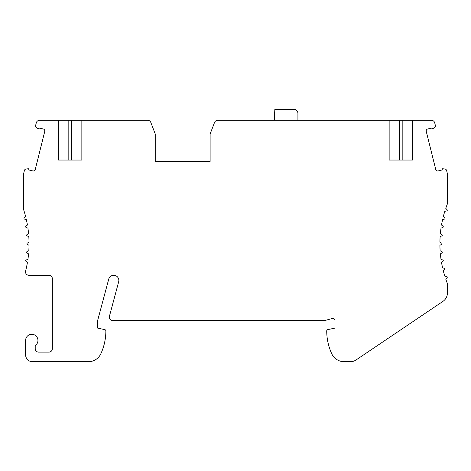 <?xml version="1.0" encoding="UTF-8"?>
<svg xmlns="http://www.w3.org/2000/svg" width="471" height="471" viewBox="0 0 471 471"><rect width="100%" height="100%" fill="white"/><g stroke="black" fill="none" stroke-linecap="round" stroke-linejoin="round"><path stroke-width="0.71" d="M36.279 122.866L35.56 125.728A1.855 1.855 0 0 0 36.367 127.5L38.328 128.819L39.576 128.071L43.238 128.983A2.061 2.061 0 0 1 44.733 131.48L35.278 169.413A2.061 2.061 0 0 1 32.782 170.914L29.12 170.002L28.372 168.753L26.176 168.983A2.061 2.061 0 0 0 24.392 170.531L23.55 173.911L23.55 209.46A109.749 109.749 0 0 1 25.628 216.578L24.198 217.932A0.689 0.689 0 0 0 24.474 219.092L26.364 219.645A109.749 109.749 0 0 1 27.43 225.008L25.899 226.245A0.689 0.689 0 0 0 26.088 227.416L27.924 228.123A109.749 109.749 0 0 1 28.566 233.551L26.941 234.664A0.689 0.689 0 0 0 27.035 235.847L28.813 236.695A109.749 109.749 0 0 1 29.025 242.153L27.324 243.136A0.689 0.689 0 0 0 27.324 244.325L29.025 245.309A109.749 109.749 0 0 1 28.813 250.766L27.035 251.614A0.689 0.689 0 0 0 26.941 252.797L28.566 253.916A109.749 109.749 0 0 1 27.924 259.338L26.088 260.045A0.689 0.689 0 0 0 25.899 261.217L27.43 262.453A109.749 109.749 0 0 1 25.593 271.002A3.432 3.432 0 0 0 28.919 275.282L48.931 275.282A3.432 3.432 0 0 1 52.358 278.714L52.358 348.675A3.432 3.432 0 0 1 48.931 352.108L38.64 352.108A3.432 3.432 0 0 1 35.213 348.675L35.213 345.579A6.176 6.176 0 0 0 34.689 335.005A6.176 6.176 0 0 0 25.611 340.445L25.611 354.851A6.859 6.859 0 0 0 32.47 361.71L88.401 361.71A13.718 13.718 0 0 0 100.871 353.709A54.872 54.872 0 0 0 105.863 330.966A1.372 1.372 0 0 0 104.774 329.618L97.632 328.099L97.632 320.557L108.736 279.097A5.146 5.146 0 0 1 115.042 275.458A5.146 5.146 0 0 1 118.674 281.758L109.437 316.235A3.432 3.432 0 0 0 112.752 320.557L324.672 320.557L332.367 318.49A2.061 2.061 0 0 1 334.958 320.48L334.958 328.099L327.816 329.618A1.372 1.372 0 0 0 326.727 330.966A54.872 54.872 0 0 0 331.719 353.709A13.718 13.718 0 0 0 344.189 361.71L350.336 361.71A10.291 10.291 0 0 0 356.088 359.95L442.917 301.387A10.291 10.291 0 0 0 447.45 292.856L447.45 283.719A109.749 109.749 0 0 1 445.772 279.144L447.091 277.678A0.689 0.689 0 0 0 446.726 276.548L444.801 276.141A109.749 109.749 0 0 1 443.317 270.884L444.742 269.53A0.689 0.689 0 0 0 444.465 268.376L442.581 267.816A109.749 109.749 0 0 1 441.515 262.453L443.04 261.217A0.689 0.689 0 0 0 442.858 260.045L441.021 259.338A109.749 109.749 0 0 1 440.379 253.916L441.998 252.797A0.689 0.689 0 0 0 441.904 251.614L440.132 250.766A109.749 109.749 0 0 1 439.914 245.309L441.621 244.325A0.689 0.689 0 0 0 441.621 243.136L439.914 242.153A109.749 109.749 0 0 1 440.132 236.695L441.904 235.847A0.689 0.689 0 0 0 441.998 234.664L440.379 233.551A109.749 109.749 0 0 1 441.021 228.123L442.858 227.416A0.689 0.689 0 0 0 443.04 226.245L441.515 225.008A109.749 109.749 0 0 1 442.581 219.645L444.465 219.092A0.689 0.689 0 0 0 444.742 217.932L443.317 216.578A109.749 109.749 0 0 1 444.801 211.32L446.726 210.914A0.689 0.689 0 0 0 447.091 209.783L445.772 208.323A109.749 109.749 0 0 1 447.45 203.743L447.45 173.911L446.608 170.531A2.061 2.061 0 0 0 444.824 168.983L442.628 168.753L441.88 170.002L438.218 170.914A2.061 2.061 0 0 1 435.722 169.413L426.267 131.48A2.061 2.061 0 0 1 427.762 128.983L431.424 128.071L432.672 128.819L434.633 127.5A1.855 1.855 0 0 0 435.44 125.728L434.721 122.866A3.432 3.432 0 0 0 431.395 120.264L412.466 120.264L412.466 160.046L402.181 160.046L402.181 120.264L217.743 120.264A3.432 3.432 0 0 0 214.54 122.466L210.119 133.982L210.119 161.418L155.247 161.418L155.247 133.982L150.826 122.466A3.432 3.432 0 0 0 147.623 120.264L39.605 120.264A3.432 3.432 0 0 0 36.279 122.866M81.854 120.264L81.854 160.046L71.563 160.046L71.563 120.264M58.534 120.264L58.534 160.046L81.854 160.046M389.146 120.264L389.146 160.046L412.466 160.046M68.819 120.264L68.819 160.046L58.534 160.046M399.437 120.264L399.437 160.046L389.146 160.046M412.466 120.264L402.181 120.264M297.919 120.264L297.919 113.405A4.115 4.115 0 0 0 293.804 109.29L274.846 109.29L274.269 120.264"/></g></svg>
